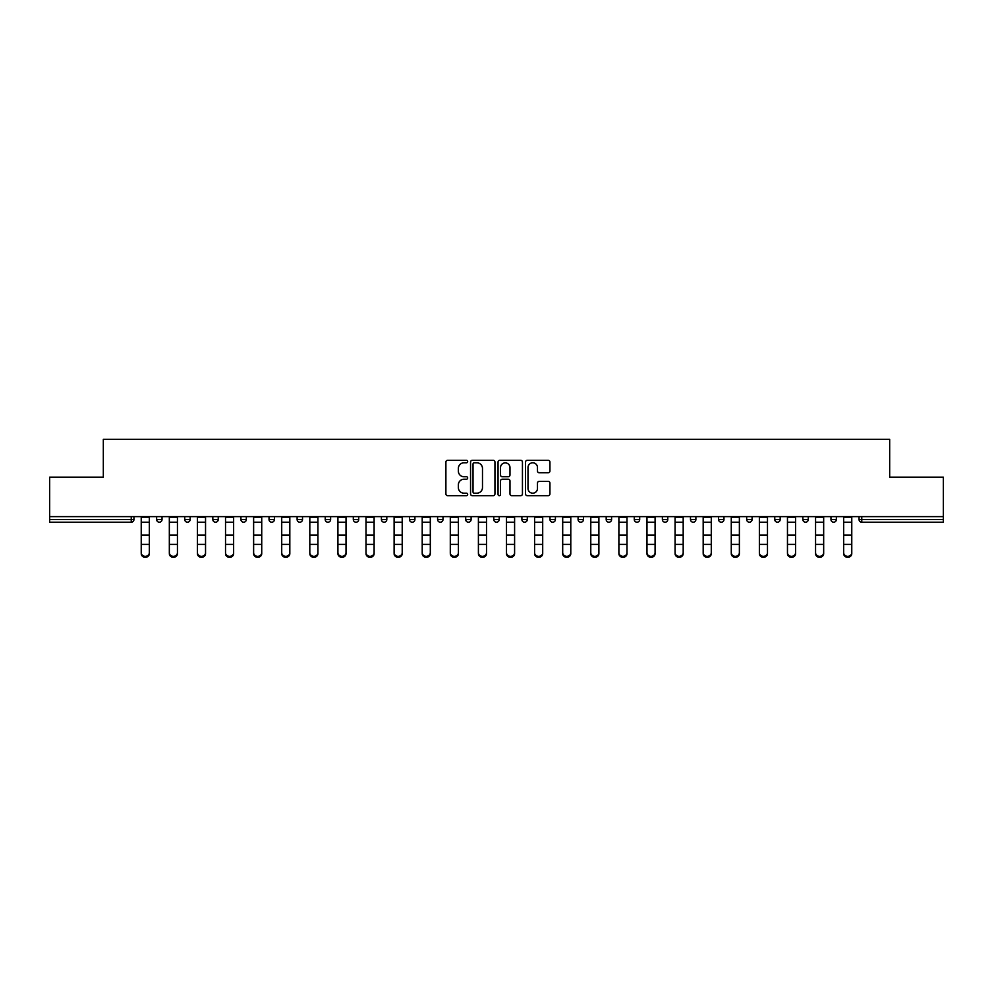 <?xml version="1.0" encoding="UTF-8"?>
<svg xmlns="http://www.w3.org/2000/svg" width="993" height="993" viewBox="0 0 993 993"><rect width="100%" height="100%" fill="white"/><g stroke="black" fill="none" stroke-linecap="round" stroke-linejoin="round"><path stroke-width="1.49" d="M467.678 461.546A1.241 1.241 0 0 0 466.449 460.305L447.657 460.305A1.763 1.763 0 0 0 445.894 462.08L445.894 493.893A1.763 1.763 0 0 0 447.657 495.668L466.449 495.668A1.241 1.241 0 0 0 467.678 494.427A1.241 1.241 0 0 0 466.449 493.186L464.016 493.186A5.66 5.66 0 0 1 458.356 487.538L458.356 484.882A5.66 5.66 0 0 1 464.016 479.222L466.449 479.222A1.241 1.241 0 0 0 467.678 477.981A1.241 1.241 0 0 0 466.449 476.752L464.016 476.752A5.66 5.66 0 0 1 458.356 471.092L458.356 468.435A5.66 5.66 0 0 1 464.016 462.788L466.449 462.788A1.241 1.241 0 0 0 467.678 461.546M548.161 472.767A1.763 1.763 0 0 0 549.936 471.005L549.936 462.08A1.763 1.763 0 0 0 548.161 460.305L527.308 460.305A1.763 1.763 0 0 0 525.533 462.08L525.533 493.893A1.763 1.763 0 0 0 527.308 495.668L548.161 495.668A1.763 1.763 0 0 0 549.936 493.893L549.936 483.107A1.763 1.763 0 0 0 548.161 481.344L539.236 481.344A1.763 1.763 0 0 0 537.474 483.107L537.474 488.457A4.729 4.729 0 0 1 532.745 493.186A4.729 4.729 0 0 1 528.015 488.457L528.015 467.517A4.729 4.729 0 0 1 532.745 462.788A4.729 4.729 0 0 1 537.474 467.517L537.474 471.005A1.763 1.763 0 0 0 539.236 472.767L548.161 472.767M49.65 516.621L49.65 477.174L103.322 477.174L103.322 439.353L889.678 439.353L889.678 477.174L943.35 477.174L943.35 516.621L49.65 516.621L49.65 519.5L131.237 519.5L131.237 516.621M494.948 462.08A1.763 1.763 0 0 0 493.186 460.305L472.32 460.305A1.763 1.763 0 0 0 470.558 462.08L470.558 493.893A1.763 1.763 0 0 0 472.32 495.668L493.186 495.668A1.763 1.763 0 0 0 494.948 493.893L494.948 462.08M499.814 460.305L520.68 460.305A1.763 1.763 0 0 1 522.442 462.08L522.442 493.893A1.763 1.763 0 0 1 520.68 495.668L511.743 495.668A1.763 1.763 0 0 1 509.98 493.893L509.98 480.997A1.763 1.763 0 0 0 508.217 479.222L502.284 479.222A1.763 1.763 0 0 0 500.522 480.997L500.522 494.427A1.241 1.241 0 0 1 499.28 495.668A1.241 1.241 0 0 1 498.052 494.427L498.052 462.08A1.763 1.763 0 0 1 499.814 460.305M131.237 522.206A2.706 2.706 0 0 0 133.943 519.5L131.237 519.5L131.237 522.206A2.706 2.706 0 0 0 133.943 519.5L133.943 516.621L133.943 519.5A2.706 2.706 0 0 1 131.237 522.206L49.65 522.206L49.65 519.5M943.35 516.621L943.35 522.206L861.763 522.206A2.706 2.706 0 0 1 859.057 519.5L859.057 516.621M156.633 516.621L156.633 519.5L156.633 516.621M159.339 522.206A2.706 2.706 0 0 1 156.633 519.5A2.706 2.706 0 0 0 159.339 522.206A2.706 2.706 0 0 0 162.033 519.5L162.033 516.621L162.033 519.5A2.706 2.706 0 0 1 159.339 522.206A2.706 2.706 0 0 1 156.633 519.5L162.033 519.5A2.706 2.706 0 0 1 159.339 522.206M184.735 516.621L184.735 519.5L184.735 516.621M190.135 516.621L190.135 519.5L190.135 516.621M212.825 516.621L212.825 519.5L212.825 516.621M218.237 516.621L218.237 519.5L218.237 516.621M240.927 516.621L240.927 519.5L240.927 516.621M246.326 516.621L246.326 519.5L246.326 516.621M269.029 516.621L269.029 519.5L269.029 516.621M274.428 516.621L274.428 519.5L274.428 516.621M302.517 516.621L302.517 519.5L297.118 519.5A2.706 2.706 0 0 0 299.824 522.206A2.706 2.706 0 0 1 297.118 519.5L297.118 516.621M325.22 516.621L325.22 519.5L325.22 516.621M330.619 516.621L330.619 519.5L330.619 516.621M353.309 516.621L353.309 519.5L353.309 516.621M358.721 516.621L358.721 519.5A2.706 2.706 0 0 1 356.015 522.206A2.706 2.706 0 0 1 353.309 519.5L358.721 519.5A2.706 2.706 0 0 1 356.015 522.206M381.411 516.621L381.411 519.5L381.411 516.621M386.811 516.621L386.811 519.5L386.811 516.621M409.513 516.621L409.513 519.5L409.513 516.621M414.913 516.621L414.913 519.5L414.913 516.621M437.603 516.621L437.603 519.5L437.603 516.621M443.002 516.621L443.002 519.5L443.002 516.621M465.705 516.621L465.705 519.5L465.705 516.621M471.104 516.621L471.104 519.5L471.104 516.621M493.794 516.621L493.794 519.5L493.794 516.621M499.206 516.621L499.206 519.5L499.206 516.621M527.295 516.621L527.295 519.5A2.706 2.706 0 0 1 524.602 522.206A2.706 2.706 0 0 1 521.896 519.5L521.896 516.621M555.397 516.621L555.397 519.5A2.706 2.706 0 0 1 552.691 522.206A2.706 2.706 0 0 1 549.998 519.5L549.998 516.621M583.487 516.621L583.487 519.5A2.706 2.706 0 0 1 580.793 522.206A2.706 2.706 0 0 1 578.087 519.5L578.087 516.621M611.589 516.621L611.589 519.5A2.706 2.706 0 0 1 608.883 522.206A2.706 2.706 0 0 1 606.189 519.5L606.189 516.621M636.985 522.206A2.706 2.706 0 0 0 639.691 519.5L639.691 516.621L639.691 519.5A2.706 2.706 0 0 1 636.985 522.206A2.706 2.706 0 0 1 634.279 519.5L634.279 516.621M667.78 516.621L667.78 519.5A2.706 2.706 0 0 1 665.087 522.206A2.706 2.706 0 0 1 662.381 519.5L662.381 516.621M690.483 516.621L690.483 519.5L690.483 516.621M695.882 516.621L695.882 519.5A2.706 2.706 0 0 1 693.176 522.206A2.706 2.706 0 0 1 690.483 519.5L695.882 519.5A2.706 2.706 0 0 1 693.176 522.206M721.278 522.206A2.706 2.706 0 0 0 723.971 519.5L723.971 516.621L723.971 519.5A2.706 2.706 0 0 1 721.278 522.206A2.706 2.706 0 0 1 718.572 519.5L718.572 516.621M746.674 516.621L746.674 519.5L746.674 516.621M752.073 516.621L752.073 519.5A2.706 2.706 0 0 1 749.367 522.206A2.706 2.706 0 0 1 746.674 519.5L752.073 519.5A2.706 2.706 0 0 1 749.367 522.206A2.706 2.706 0 0 0 752.073 519.5M774.763 519.5A2.706 2.706 0 0 0 777.469 522.206A2.706 2.706 0 0 0 780.175 519.5L780.175 516.621L780.175 519.5L774.763 519.5A2.706 2.706 0 0 0 777.469 522.206A2.706 2.706 0 0 1 774.763 519.5L774.763 516.621M802.865 516.621L802.865 519.5L802.865 516.621M808.265 516.621L808.265 519.5L808.265 516.621M836.367 516.621L836.367 519.5A2.706 2.706 0 0 1 833.661 522.206A2.706 2.706 0 0 1 830.967 519.5L830.967 516.621M187.429 522.206A2.706 2.706 0 0 1 184.735 519.5A2.706 2.706 0 0 0 187.429 522.206A2.706 2.706 0 0 0 190.135 519.5A2.706 2.706 0 0 1 187.429 522.206A2.706 2.706 0 0 1 184.735 519.5L190.135 519.5A2.706 2.706 0 0 1 187.429 522.206M215.531 522.206A2.706 2.706 0 0 1 212.825 519.5A2.706 2.706 0 0 0 215.531 522.206A2.706 2.706 0 0 0 218.237 519.5A2.706 2.706 0 0 1 215.531 522.206A2.706 2.706 0 0 1 212.825 519.5L218.237 519.5A2.706 2.706 0 0 1 215.531 522.206M243.633 522.206A2.706 2.706 0 0 1 240.927 519.5A2.706 2.706 0 0 0 243.633 522.206A2.706 2.706 0 0 0 246.326 519.5A2.706 2.706 0 0 1 243.633 522.206A2.706 2.706 0 0 1 240.927 519.5L246.326 519.5A2.706 2.706 0 0 1 243.633 522.206M271.722 522.206A2.706 2.706 0 0 1 269.029 519.5A2.706 2.706 0 0 0 271.722 522.206A2.706 2.706 0 0 0 274.428 519.5A2.706 2.706 0 0 1 271.722 522.206A2.706 2.706 0 0 1 269.029 519.5L274.428 519.5A2.706 2.706 0 0 1 271.722 522.206M299.824 522.206A2.706 2.706 0 0 0 302.517 519.5A2.706 2.706 0 0 1 299.824 522.206A2.706 2.706 0 0 1 297.118 519.5M327.913 522.206A2.706 2.706 0 0 1 325.22 519.5L330.619 519.5A2.706 2.706 0 0 1 327.913 522.206A2.706 2.706 0 0 0 330.619 519.5A2.706 2.706 0 0 1 327.913 522.206M384.117 522.206A2.706 2.706 0 0 1 381.411 519.5L386.811 519.5A2.706 2.706 0 0 1 384.117 522.206A2.706 2.706 0 0 0 386.811 519.5M412.207 522.206A2.706 2.706 0 0 1 409.513 519.5A2.706 2.706 0 0 0 412.207 522.206A2.706 2.706 0 0 0 414.913 519.5A2.706 2.706 0 0 1 412.207 522.206A2.706 2.706 0 0 1 409.513 519.5L414.913 519.5M440.309 522.206A2.706 2.706 0 0 1 437.603 519.5L443.002 519.5A2.706 2.706 0 0 1 440.309 522.206A2.706 2.706 0 0 0 443.002 519.5M468.398 522.206A2.706 2.706 0 0 1 465.705 519.5L471.104 519.5A2.706 2.706 0 0 1 468.398 522.206A2.706 2.706 0 0 0 471.104 519.5M496.5 522.206A2.706 2.706 0 0 1 493.794 519.5A2.706 2.706 0 0 0 496.5 522.206A2.706 2.706 0 0 0 499.206 519.5A2.706 2.706 0 0 1 496.5 522.206A2.706 2.706 0 0 1 493.794 519.5L499.206 519.5M805.571 522.206A2.706 2.706 0 0 1 802.865 519.5L808.265 519.5A2.706 2.706 0 0 1 805.571 522.206A2.706 2.706 0 0 0 808.265 519.5A2.706 2.706 0 0 1 805.571 522.206M474.269 462.788A1.241 1.241 0 0 0 473.028 464.016L473.028 491.957A1.241 1.241 0 0 0 474.269 493.186L476.826 493.186A5.66 5.66 0 0 0 482.486 487.538L482.486 468.435A5.66 5.66 0 0 0 476.826 462.788L474.269 462.788M509.98 467.604A4.729 4.729 0 0 0 505.251 462.875A4.729 4.729 0 0 0 500.522 467.604L500.522 474.977A1.763 1.763 0 0 0 502.284 476.752L508.217 476.752A1.763 1.763 0 0 0 509.98 474.977L509.98 467.604M141.229 545.38L141.229 552.667A4.046 3.674 0 0 0 145.288 556.341A4.046 3.674 0 0 0 149.335 552.667L149.335 553.647A4.046 3.674 180 0 1 145.288 557.321A4.046 3.674 180 0 1 141.229 553.647M149.335 552.667L149.335 516.621M141.229 552.667L141.229 516.621M169.331 545.38L169.331 552.667A4.046 3.674 0 0 0 173.39 556.341A4.046 3.674 0 0 0 177.437 552.667L177.437 553.647A4.046 3.674 180 0 1 173.39 557.321A4.046 3.674 180 0 1 169.331 553.647M177.437 545.38L177.437 553.647M197.433 545.38L197.433 552.667A4.046 3.674 0 0 0 201.48 556.341A4.046 3.674 0 0 0 205.539 552.667L205.539 553.647A4.046 3.674 180 0 1 201.48 557.321A4.046 3.674 180 0 1 197.433 553.647M205.539 545.38L205.539 553.647M225.523 545.38L225.523 552.667A4.046 3.674 0 0 0 229.582 556.341A4.046 3.674 0 0 0 233.628 552.667L233.628 553.647A4.046 3.674 180 0 1 229.582 557.321A4.046 3.674 180 0 1 225.523 553.647M233.628 545.38L233.628 553.647M253.625 545.38L253.625 552.667A4.046 3.674 0 0 0 257.671 556.341A4.046 3.674 0 0 0 261.73 552.667L261.73 553.647A4.046 3.674 180 0 1 257.671 557.321A4.046 3.674 180 0 1 253.625 553.647M261.73 545.38L261.73 553.647M281.714 545.38L281.714 552.667A4.046 3.674 0 0 0 285.773 556.341A4.046 3.674 0 0 0 289.819 552.667L289.819 553.647A4.046 3.674 180 0 1 285.773 557.321A4.046 3.674 180 0 1 281.714 553.647M177.437 552.667L177.437 516.621M169.331 552.667L169.331 516.621M205.539 552.667L205.539 516.621M197.433 552.667L197.433 516.621M233.628 552.667L233.628 516.621M225.523 552.667L225.523 516.621M261.73 552.667L261.73 516.621M253.625 552.667L253.625 516.621M289.819 553.647L289.819 516.621M281.714 552.667L281.714 516.621M309.816 545.38L309.816 552.667A4.046 3.674 0 0 0 313.875 556.341A4.046 3.674 0 0 0 317.921 552.667L317.921 553.647A4.046 3.674 180 0 1 313.875 557.321A4.046 3.674 180 0 1 309.816 553.647M317.921 553.647L317.921 516.621M309.816 552.667L309.816 516.621M337.918 545.38L337.918 552.667A4.046 3.674 0 0 0 341.964 556.341A4.046 3.674 0 0 0 346.023 552.667L346.023 553.647A4.046 3.674 180 0 1 341.964 557.321A4.046 3.674 180 0 1 337.918 553.647M346.023 553.647L346.023 516.621M337.918 552.667L337.918 516.621M366.007 545.38L366.007 552.667A4.046 3.674 0 0 0 370.066 556.341A4.046 3.674 0 0 0 374.113 552.667L374.113 553.647A4.046 3.674 180 0 1 370.066 557.321A4.046 3.674 180 0 1 366.007 553.647M374.113 552.667L374.113 516.621M366.007 552.667L366.007 516.621M394.109 545.38L394.109 552.667A4.046 3.674 0 0 0 398.156 556.341A4.046 3.674 0 0 0 402.215 552.667L402.215 553.647A4.046 3.674 180 0 1 398.156 557.321A4.046 3.674 180 0 1 394.109 553.647M402.215 552.667L402.215 516.621M394.109 552.667L394.109 516.621M422.211 545.38L422.211 552.667A4.046 3.674 0 0 0 430.304 552.667L430.304 553.647A4.046 3.674 180 0 1 422.211 553.647M430.304 552.667L430.304 516.621M422.211 552.667L422.211 516.621M450.301 545.38L450.301 552.667A4.046 3.674 0 0 0 454.36 556.341A4.046 3.674 0 0 0 458.406 552.667L458.406 553.647A4.046 3.674 180 0 1 454.36 557.321A4.046 3.674 180 0 1 450.301 553.647M458.406 552.667L458.406 516.621M450.301 552.667L450.301 516.621M478.403 545.38L478.403 552.667A4.046 3.674 0 0 0 482.449 556.341A4.046 3.674 0 0 0 486.508 552.667L486.508 553.647A4.046 3.674 180 0 1 482.449 557.321A4.046 3.674 180 0 1 478.403 553.647M486.508 552.667L486.508 516.621M478.403 552.667L478.403 516.621M506.492 545.38L506.492 552.667A4.046 3.674 0 0 0 510.551 556.341A4.046 3.674 0 0 0 514.597 552.667L514.597 553.647A4.046 3.674 180 0 1 510.551 557.321A4.046 3.674 180 0 1 506.492 553.647M514.597 552.667L514.597 516.621M506.492 552.667L506.492 516.621M534.594 545.38L534.594 552.667A4.046 3.674 0 0 0 538.64 556.341A4.046 3.674 0 0 0 542.699 552.667L542.699 553.647A4.046 3.674 180 0 1 538.64 557.321A4.046 3.674 180 0 1 534.594 553.647M542.699 553.647L542.699 516.621M534.594 552.667L534.594 516.621M562.696 545.38L562.696 552.667A4.046 3.674 0 0 0 570.789 552.667L570.789 553.647A4.046 3.674 180 0 1 562.696 553.647M570.789 553.647L570.789 516.621M562.696 552.667L562.696 516.621M590.785 545.38L590.785 552.667A4.046 3.674 0 0 0 594.844 556.341A4.046 3.674 0 0 0 598.891 552.667L598.891 553.647A4.046 3.674 180 0 1 594.844 557.321A4.046 3.674 180 0 1 590.785 553.647M598.891 553.647L598.891 516.621M590.785 552.667L590.785 516.621M618.887 545.38L618.887 552.667A4.046 3.674 0 0 0 622.934 556.341A4.046 3.674 0 0 0 626.993 552.667L626.993 553.647A4.046 3.674 180 0 1 622.934 557.321A4.046 3.674 180 0 1 618.887 553.647M626.993 552.667L626.993 516.621M618.887 552.667L618.887 516.621M646.977 545.38L646.977 552.667A4.046 3.674 0 0 0 651.036 556.341A4.046 3.674 0 0 0 655.082 552.667L655.082 553.647A4.046 3.674 180 0 1 651.036 557.321A4.046 3.674 180 0 1 646.977 553.647M655.082 553.647L655.082 516.621M646.977 552.667L646.977 516.621M675.079 545.38L675.079 552.667A4.046 3.674 0 0 0 679.125 556.341A4.046 3.674 0 0 0 683.184 552.667L683.184 553.647A4.046 3.674 180 0 1 679.125 557.321A4.046 3.674 180 0 1 675.079 553.647M683.184 553.647L683.184 516.621M675.079 552.667L675.079 516.621M703.181 545.38L703.181 552.667A4.046 3.674 0 0 0 707.227 556.341A4.046 3.674 0 0 0 711.286 552.667L711.286 553.647A4.046 3.674 180 0 1 707.227 557.321A4.046 3.674 180 0 1 703.181 553.647M711.286 552.667L711.286 516.621M703.181 552.667L703.181 516.621M731.27 545.38L731.27 552.667A4.046 3.674 0 0 0 735.329 556.341A4.046 3.674 0 0 0 739.375 552.667L739.375 553.647A4.046 3.674 180 0 1 735.329 557.321A4.046 3.674 180 0 1 731.27 553.647M739.375 552.667L739.375 516.621M731.27 552.667L731.27 516.621M759.372 545.38L759.372 552.667A4.046 3.674 0 0 0 763.418 556.341A4.046 3.674 0 0 0 767.477 552.667L767.477 553.647A4.046 3.674 180 0 1 763.418 557.321A4.046 3.674 180 0 1 759.372 553.647M767.477 552.667L767.477 516.621M759.372 552.667L759.372 516.621M787.461 545.38L787.461 552.667A4.046 3.674 0 0 0 791.52 556.341A4.046 3.674 0 0 0 795.567 552.667L795.567 553.647A4.046 3.674 180 0 1 791.52 557.321A4.046 3.674 180 0 1 787.461 553.647M795.567 553.647L795.567 516.621M787.461 552.667L787.461 516.621M815.563 545.38L815.563 552.667A4.046 3.674 0 0 0 819.61 556.341A4.046 3.674 0 0 0 823.669 552.667L823.669 553.647A4.046 3.674 180 0 1 819.61 557.321A4.046 3.674 180 0 1 815.563 553.647M823.669 552.667L823.669 516.621M815.563 552.667L815.563 516.621M843.665 545.38L843.665 552.667A4.046 3.674 0 0 0 847.712 556.341A4.046 3.674 0 0 0 851.771 552.667L851.771 553.647A4.046 3.674 180 0 1 847.712 557.321A4.046 3.674 180 0 1 843.665 553.647M851.771 552.667L851.771 516.621M843.665 552.667L843.665 516.621M861.763 516.621L861.763 519.5L943.35 519.5M859.057 519.5L861.763 519.5L861.763 522.206M524.602 522.206A2.706 2.706 0 0 0 527.295 519.5L521.896 519.5M552.691 522.206A2.706 2.706 0 0 0 555.397 519.5L549.998 519.5M580.793 522.206A2.706 2.706 0 0 0 583.487 519.5L578.087 519.5M608.883 522.206A2.706 2.706 0 0 0 611.589 519.5L606.189 519.5M639.691 519.5L634.279 519.5M665.087 522.206A2.706 2.706 0 0 0 667.78 519.5L662.381 519.5M723.971 519.5L718.572 519.5M777.469 522.206A2.706 2.706 0 0 0 780.175 519.5M833.661 522.206A2.706 2.706 0 0 0 836.367 519.5L830.967 519.5M141.229 535.09L149.335 535.09M141.229 544.387L149.335 544.387M141.229 522.206L149.335 522.206M141.229 517.167L149.335 517.167M169.331 535.09L177.437 535.09M169.331 544.387L177.437 544.387M169.331 522.206L177.437 522.206M169.331 517.167L177.437 517.167M197.433 535.09L205.539 535.09M197.433 544.387L205.539 544.387M197.433 522.206L205.539 522.206M197.433 517.167L205.539 517.167M225.523 535.09L233.628 535.09M225.523 544.387L233.628 544.387M225.523 522.206L233.628 522.206M225.523 517.167L233.628 517.167M253.625 535.09L261.73 535.09M253.625 544.387L261.73 544.387M253.625 522.206L261.73 522.206M253.625 517.167L261.73 517.167M281.714 535.09L289.819 535.09M281.714 544.387L289.819 544.387M281.714 522.206L289.819 522.206M281.714 517.167L289.819 517.167M309.816 535.09L317.921 535.09M309.816 544.387L317.921 544.387M309.816 522.206L317.921 522.206M309.816 517.167L317.921 517.167M337.918 535.09L346.023 535.09M337.918 544.387L346.023 544.387M337.918 522.206L346.023 522.206M337.918 517.167L346.023 517.167M366.007 535.09L374.113 535.09M366.007 544.387L374.113 544.387M366.007 522.206L374.113 522.206M366.007 517.167L374.113 517.167M394.109 535.09L402.215 535.09M394.109 544.387L402.215 544.387M394.109 522.206L402.215 522.206M394.109 517.167L402.215 517.167M422.211 535.09L430.304 535.09M422.211 544.387L430.304 544.387M422.211 522.206L430.304 522.206M422.211 517.167L430.304 517.167M450.301 535.09L458.406 535.09M450.301 544.387L458.406 544.387M450.301 522.206L458.406 522.206M450.301 517.167L458.406 517.167M478.403 535.09L486.508 535.09M478.403 544.387L486.508 544.387M478.403 522.206L486.508 522.206M478.403 517.167L486.508 517.167M506.492 535.09L514.597 535.09M506.492 544.387L514.597 544.387M506.492 522.206L514.597 522.206M506.492 517.167L514.597 517.167M534.594 535.09L542.699 535.09M534.594 544.387L542.699 544.387M534.594 522.206L542.699 522.206M534.594 517.167L542.699 517.167M562.696 535.09L570.789 535.09M562.696 544.387L570.789 544.387M562.696 522.206L570.789 522.206M562.696 517.167L570.789 517.167M590.785 535.09L598.891 535.09M590.785 544.387L598.891 544.387M590.785 522.206L598.891 522.206M590.785 517.167L598.891 517.167M618.887 535.09L626.993 535.09M618.887 544.387L626.993 544.387M618.887 522.206L626.993 522.206M618.887 517.167L626.993 517.167M646.977 535.09L655.082 535.09M646.977 544.387L655.082 544.387M646.977 522.206L655.082 522.206M646.977 517.167L655.082 517.167M675.079 535.09L683.184 535.09M675.079 544.387L683.184 544.387M675.079 522.206L683.184 522.206M675.079 517.167L683.184 517.167M703.181 535.09L711.286 535.09M703.181 544.387L711.286 544.387M703.181 522.206L711.286 522.206M703.181 517.167L711.286 517.167M731.27 535.09L739.375 535.09M731.27 544.387L739.375 544.387M731.27 522.206L739.375 522.206M731.27 517.167L739.375 517.167M759.372 535.09L767.477 535.09M759.372 544.387L767.477 544.387M759.372 522.206L767.477 522.206M759.372 517.167L767.477 517.167M787.461 535.09L795.567 535.09M787.461 544.387L795.567 544.387M787.461 522.206L795.567 522.206M787.461 517.167L795.567 517.167M815.563 535.09L823.669 535.09M815.563 544.387L823.669 544.387M815.563 522.206L823.669 522.206M815.563 517.167L823.669 517.167M843.665 535.09L851.771 535.09M843.665 544.387L851.771 544.387M843.665 522.206L851.771 522.206M843.665 517.167L851.771 517.167"/></g></svg>

